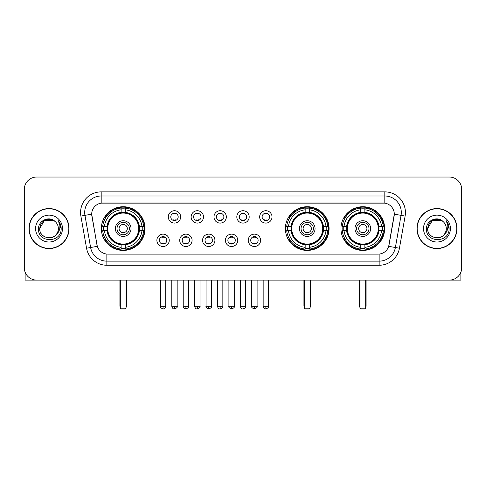 <?xml version="1.0" encoding="UTF-8"?>
<svg xmlns="http://www.w3.org/2000/svg" width="486" height="486" viewBox="0 0 486 486"><rect width="100%" height="100%" fill="white"/><g stroke="black" fill="none" stroke-linecap="round" stroke-linejoin="round"><path stroke-width="0.73" d="M285.379 228.572A21.852 21.852 0 0 0 307.231 250.418A21.852 21.852 0 0 0 329.077 228.572A21.852 21.852 0 0 0 307.231 206.72A21.852 21.852 0 0 0 285.379 228.572M340.953 228.572A21.852 21.852 0 0 0 362.799 250.418A21.852 21.852 0 0 0 384.651 228.572A21.852 21.852 0 0 0 362.799 206.72A21.852 21.852 0 0 0 340.953 228.572M101.349 228.572A21.852 21.852 0 0 0 123.201 250.418A21.852 21.852 0 0 0 145.047 228.572A21.852 21.852 0 0 0 123.201 206.72A21.852 21.852 0 0 0 101.349 228.572M169.25 240.321A6.184 6.184 0 0 1 163.065 246.505A6.184 6.184 0 0 1 156.881 240.321A6.184 6.184 0 0 1 163.065 234.137A6.184 6.184 0 0 1 169.25 240.321M159.353 240.321A3.712 3.712 0 0 0 163.065 244.033A3.712 3.712 0 0 0 166.777 240.321A3.712 3.712 0 0 0 163.065 236.609A3.712 3.712 0 0 0 159.353 240.321M192.085 240.321A6.184 6.184 0 0 1 185.901 246.505A6.184 6.184 0 0 1 179.717 240.321A6.184 6.184 0 0 1 185.901 234.137A6.184 6.184 0 0 1 192.085 240.321M182.195 240.321A3.712 3.712 0 0 0 185.901 244.033A3.712 3.712 0 0 0 189.613 240.321A3.712 3.712 0 0 0 185.901 236.609A3.712 3.712 0 0 0 182.195 240.321M214.927 240.321A6.184 6.184 0 0 1 208.743 246.505A6.184 6.184 0 0 1 202.559 240.321A6.184 6.184 0 0 1 208.743 234.137A6.184 6.184 0 0 1 214.927 240.321M205.031 240.321A3.712 3.712 0 0 0 208.743 244.033A3.712 3.712 0 0 0 212.455 240.321A3.712 3.712 0 0 0 208.743 236.609A3.712 3.712 0 0 0 205.031 240.321M237.763 240.321A6.184 6.184 0 0 1 231.579 246.505A6.184 6.184 0 0 1 225.395 240.321A6.184 6.184 0 0 1 231.579 234.137A6.184 6.184 0 0 1 237.763 240.321M227.873 240.321A3.712 3.712 0 0 0 231.579 244.033A3.712 3.712 0 0 0 235.291 240.321A3.712 3.712 0 0 0 231.579 236.609A3.712 3.712 0 0 0 227.873 240.321M260.605 240.321A6.184 6.184 0 0 1 254.421 246.505A6.184 6.184 0 0 1 248.237 240.321A6.184 6.184 0 0 1 254.421 234.137A6.184 6.184 0 0 1 260.605 240.321M250.709 240.321A3.712 3.712 0 0 0 254.421 244.033A3.712 3.712 0 0 0 258.127 240.321A3.712 3.712 0 0 0 254.421 236.609A3.712 3.712 0 0 0 250.709 240.321M180.664 216.902A6.184 6.184 0 0 1 174.486 223.086A6.184 6.184 0 0 1 168.302 216.902A6.184 6.184 0 0 1 174.486 210.724A6.184 6.184 0 0 1 180.664 216.902M170.774 216.902A3.712 3.712 0 0 0 174.486 220.614A3.712 3.712 0 0 0 178.192 216.902A3.712 3.712 0 0 0 174.486 213.196A3.712 3.712 0 0 0 170.774 216.902M203.506 216.902A6.184 6.184 0 0 1 197.322 223.086A6.184 6.184 0 0 1 191.138 216.902A6.184 6.184 0 0 1 197.322 210.724A6.184 6.184 0 0 1 203.506 216.902M193.61 216.902A3.712 3.712 0 0 0 197.322 220.614A3.712 3.712 0 0 0 201.034 216.902A3.712 3.712 0 0 0 197.322 213.196A3.712 3.712 0 0 0 193.61 216.902M226.342 216.902A6.184 6.184 0 0 1 220.164 223.086A6.184 6.184 0 0 1 213.98 216.902A6.184 6.184 0 0 1 220.164 210.724A6.184 6.184 0 0 1 226.342 216.902M216.452 216.902A3.712 3.712 0 0 0 220.164 220.614A3.712 3.712 0 0 0 223.87 216.902A3.712 3.712 0 0 0 220.164 213.196A3.712 3.712 0 0 0 216.452 216.902M249.184 216.902A6.184 6.184 0 0 1 243 223.086A6.184 6.184 0 0 1 236.816 216.902A6.184 6.184 0 0 1 243 210.724A6.184 6.184 0 0 1 249.184 216.902M239.288 216.902A3.712 3.712 0 0 0 243 220.614A3.712 3.712 0 0 0 246.712 216.902A3.712 3.712 0 0 0 243 213.196A3.712 3.712 0 0 0 239.288 216.902M272.02 216.902A6.184 6.184 0 0 1 265.836 223.086A6.184 6.184 0 0 1 259.658 216.902A6.184 6.184 0 0 1 265.836 210.724A6.184 6.184 0 0 1 272.02 216.902M262.13 216.902A3.712 3.712 0 0 0 265.836 220.614A3.712 3.712 0 0 0 269.548 216.902A3.712 3.712 0 0 0 265.836 213.196A3.712 3.712 0 0 0 262.13 216.902M86.557 248.231L80.889 216.076A20.612 20.612 0 0 1 101.185 191.879L384.815 191.879A20.612 20.612 0 0 1 405.111 216.076L399.443 248.231A20.612 20.612 0 0 1 379.147 265.259L106.853 265.259A20.612 20.612 0 0 1 86.557 248.231L97.303 246.335L91.872 216.076A11.129 11.129 0 0 1 102.832 203.014L383.168 203.014A11.129 11.129 0 0 1 394.128 216.076L389.037 244.932A11.129 11.129 0 0 1 378.078 254.129L107.922 254.129A11.129 11.129 0 0 1 96.963 244.932L91.702 214.168L84.947 215.359A16.488 16.488 0 0 1 101.185 196.004L384.815 196.004A16.488 16.488 0 0 1 401.053 215.359L395.385 247.514A16.488 16.488 0 0 1 379.147 261.14L106.853 261.14A16.488 16.488 0 0 1 90.615 247.514L84.947 215.359A16.488 16.488 0 0 1 84.698 212.491M103.311 230.631A19.993 19.993 0 0 1 103.311 226.512M342.916 230.631A19.993 19.993 0 0 1 342.916 226.512M287.341 230.631A19.993 19.993 0 0 1 287.341 226.512M29.038 228.572A19.993 19.993 0 0 0 49.037 248.565A19.993 19.993 0 0 0 69.03 228.572A19.993 19.993 0 0 0 49.037 208.579A19.993 19.993 0 0 0 29.038 228.572M416.97 228.572A19.993 19.993 0 0 0 436.963 248.565A19.993 19.993 0 0 0 456.962 228.572A19.993 19.993 0 0 0 436.963 208.579A19.993 19.993 0 0 0 416.97 228.572M101.185 191.879L101.185 203.136L384.815 203.136L384.815 191.879M91.702 214.144L91.824 212.491M378.078 254.129L107.922 254.129M405.111 216.076L394.298 214.168L388.697 246.335L399.443 248.231M389.037 244.932L388.97 245.284M97.03 245.284L96.963 244.932M461.7 189.406A12.369 12.369 0 0 0 449.331 177.038L36.669 177.038A12.369 12.369 0 0 0 24.3 189.406L24.3 267.737A12.369 12.369 0 0 0 36.669 280.1L449.331 280.1A12.369 12.369 0 0 0 461.7 267.737L461.7 189.406L461.7 267.737M24.3 189.406L24.3 267.737M449.331 177.038L36.669 177.038M36.669 280.1L449.331 280.1M68.824 228.572A19.786 19.786 0 0 0 49.037 208.786A19.786 19.786 0 0 0 29.245 228.572A19.786 19.786 0 0 0 49.037 248.358A19.786 19.786 0 0 0 68.824 228.572M53.691 220.504L55.137 221.531A9.319 9.319 0 0 1 58.35 228.572C58.921 240.588 39.147 240.588 39.718 228.572L44.378 220.504L53.691 220.504L55.137 221.531C49.42 215.541 38.412 220.474 38.516 228.572C37.471 242.951 60.786 243.328 61.163 229.27L61.187 228.572C61.151 225.516 60.136 222.831 58.138 220.523C59.657 223.013 60.191 225.698 59.742 228.572C59.304 231.014 58.12 233.013 56.176 234.556A9.319 9.319 0 0 0 58.35 228.572C58.921 240.588 39.147 240.588 39.718 228.572C40.624 221.877 44.463 218.858 51.237 219.52M56.176 234.556C51.23 241.244 39.232 236.968 39.718 228.572M35.593 228.572A13.438 13.438 0 0 0 49.037 242.01A13.438 13.438 0 0 0 62.475 228.572A13.438 13.438 0 0 0 49.037 215.134A13.438 13.438 0 0 0 35.593 228.572M58.229 220.626L61.181 228.924M25.126 272.178L25.126 280.1L72.949 280.1M456.755 228.572A19.786 19.786 0 0 0 436.963 208.786A19.786 19.786 0 0 0 417.176 228.572A19.786 19.786 0 0 0 436.963 248.358A19.786 19.786 0 0 0 456.755 228.572M443.068 221.531A9.319 9.319 0 0 1 446.282 228.572C446.853 240.588 427.079 240.588 427.65 228.572L432.309 220.504L441.622 220.504L443.068 221.531C437.351 215.541 426.344 220.474 426.447 228.572C425.396 242.951 448.718 243.328 449.094 229.27L449.113 228.572C449.082 225.516 448.062 222.831 446.063 220.523C447.588 223.013 448.122 225.698 447.673 228.572C447.235 231.014 446.045 233.013 444.107 234.556A9.319 9.319 0 0 0 446.282 228.572C446.853 240.588 427.079 240.588 427.65 228.572C428.555 221.877 432.394 218.858 439.168 219.52M444.107 234.556C439.156 241.244 427.164 236.968 427.65 228.572M423.525 228.572A13.438 13.438 0 0 0 436.963 242.01A13.438 13.438 0 0 0 450.407 228.572A13.438 13.438 0 0 0 436.963 215.134A13.438 13.438 0 0 0 423.525 228.572M446.154 220.626L449.113 228.924M139.227 230.631A16.16 16.16 0 0 0 125.26 212.54L125.26 212.54A16.16 16.16 0 0 0 107.169 230.631A16.16 16.16 0 0 0 139.227 230.631L139.227 230.631A16.16 16.16 0 0 1 125.26 244.598L125.26 247.338A18.881 18.881 0 0 0 141.967 230.631L143.71 230.631A20.612 20.612 0 0 1 125.26 249.081L125.26 247.338M103.725 230.631A19.58 19.58 0 0 1 103.725 226.512M125.26 209.095A19.58 19.58 0 0 0 121.136 209.095M142.671 226.512A19.58 19.58 0 0 1 142.671 230.631M141.967 226.512L143.71 226.512A20.612 20.612 0 0 0 125.26 208.063L125.26 212.346A16.354 16.354 0 0 1 139.421 226.512L141.967 226.512A18.881 18.881 0 0 0 125.26 209.8M104.429 230.631L102.692 230.631A20.612 20.612 0 0 0 121.136 249.081L121.136 244.792A16.354 16.354 0 0 1 106.975 230.631L104.429 230.631A18.881 18.881 0 0 0 121.136 247.338M141.967 230.631L139.421 230.631A16.354 16.354 0 0 1 125.26 244.792L125.26 244.598M107.169 230.631L107.169 230.631A16.16 16.16 0 0 0 121.136 244.598M125.26 248.042A19.58 19.58 0 0 1 121.136 248.042M121.136 209.8L121.136 208.063A20.612 20.612 0 0 0 102.692 226.512L106.975 226.512A16.354 16.354 0 0 1 121.136 212.346L121.136 209.8A18.881 18.881 0 0 0 104.429 226.512M138.698 228.572A15.503 15.503 0 0 1 123.201 244.069A15.503 15.503 0 0 1 107.698 228.572A15.503 15.503 0 0 1 123.201 213.068A15.503 15.503 0 0 1 138.698 228.572M131.032 228.572A7.831 7.831 0 0 0 123.201 220.741A7.831 7.831 0 0 0 115.364 228.572A7.831 7.831 0 0 0 123.201 236.403A7.831 7.831 0 0 0 131.032 228.572M129.385 228.572A6.184 6.184 0 0 0 123.201 222.388A6.184 6.184 0 0 0 117.017 228.572A6.184 6.184 0 0 0 123.201 234.756A6.184 6.184 0 0 0 129.385 228.572M127.32 228.572A4.125 4.125 0 0 1 123.201 232.691A4.125 4.125 0 0 1 119.076 228.572A4.125 4.125 0 0 1 123.201 224.447A4.125 4.125 0 0 1 127.32 228.572A4.125 4.125 0 0 1 123.201 232.691A4.125 4.125 0 0 1 119.076 228.572A4.125 4.125 0 0 1 123.201 224.447A4.125 4.125 0 0 1 127.32 228.572M105.851 217.442L104.879 217.442A21.439 21.439 0 0 1 144.634 228.572A21.439 21.439 0 0 1 104.879 239.701L105.851 239.701M120.315 280.1L120.315 308.136L126.087 308.136L126.087 280.1M120.315 308.136L121.136 308.962L125.26 308.962L126.087 308.136M323.257 230.631A16.16 16.16 0 0 0 309.29 212.54L309.29 212.54A16.16 16.16 0 0 0 291.199 230.631A16.16 16.16 0 0 0 323.257 230.631L323.257 230.631A16.16 16.16 0 0 1 309.29 244.598L309.29 247.338A18.881 18.881 0 0 0 325.997 230.631L327.74 230.631A20.612 20.612 0 0 1 309.29 249.081L309.29 247.338M287.755 230.631A19.58 19.58 0 0 1 287.755 226.512M309.29 209.095A19.58 19.58 0 0 0 305.165 209.095M326.701 226.512A19.58 19.58 0 0 1 326.701 230.631M325.997 226.512L327.74 226.512A20.612 20.612 0 0 0 309.29 208.063L309.29 212.346A16.354 16.354 0 0 1 323.451 226.512L325.997 226.512A18.881 18.881 0 0 0 309.29 209.8M288.459 230.631L286.722 230.631A20.612 20.612 0 0 0 305.165 249.081L305.165 244.792A16.354 16.354 0 0 1 291.005 230.631L288.459 230.631A18.881 18.881 0 0 0 305.165 247.338M325.997 230.631L323.451 230.631A16.354 16.354 0 0 1 309.29 244.792L309.29 244.598M291.199 230.631L291.199 230.631A16.16 16.16 0 0 0 305.165 244.598M309.29 248.042A19.58 19.58 0 0 1 305.165 248.042M305.165 209.8L305.165 208.063A20.612 20.612 0 0 0 286.722 226.512L291.005 226.512A16.354 16.354 0 0 1 305.165 212.346L305.165 209.8A18.881 18.881 0 0 0 288.459 226.512M322.728 228.572A15.503 15.503 0 0 1 307.231 244.069A15.503 15.503 0 0 1 291.728 228.572A15.503 15.503 0 0 1 307.231 213.068A15.503 15.503 0 0 1 322.728 228.572M315.062 228.572A7.831 7.831 0 0 0 307.231 220.741A7.831 7.831 0 0 0 299.394 228.572A7.831 7.831 0 0 0 307.231 236.403A7.831 7.831 0 0 0 315.062 228.572M313.415 228.572A6.184 6.184 0 0 0 307.231 222.388A6.184 6.184 0 0 0 301.047 228.572A6.184 6.184 0 0 0 307.231 234.756A6.184 6.184 0 0 0 313.415 228.572M311.35 228.572A4.125 4.125 0 0 1 307.231 232.691A4.125 4.125 0 0 1 303.106 228.572A4.125 4.125 0 0 1 307.231 224.447A4.125 4.125 0 0 1 311.35 228.572A4.125 4.125 0 0 1 307.231 232.691A4.125 4.125 0 0 1 303.106 228.572A4.125 4.125 0 0 1 307.231 224.447A4.125 4.125 0 0 1 311.35 228.572M289.881 217.442L288.909 217.442A21.439 21.439 0 0 1 328.664 228.572A21.439 21.439 0 0 1 288.909 239.701L289.881 239.701M304.345 280.1L304.345 308.136L310.117 308.136L310.117 280.1M304.345 308.136L305.165 308.962L309.29 308.962L310.117 308.136M378.831 230.631A16.16 16.16 0 0 0 364.865 212.54L364.865 212.54A16.16 16.16 0 0 0 346.773 230.631A16.16 16.16 0 0 0 378.831 230.631L378.831 230.631A16.16 16.16 0 0 1 364.865 244.598L364.865 247.338A18.881 18.881 0 0 0 381.571 230.631L383.308 230.631A20.612 20.612 0 0 1 364.865 249.081L364.865 247.338M343.329 230.631A19.58 19.58 0 0 1 343.329 226.512M364.865 209.095A19.58 19.58 0 0 0 360.74 209.095M382.275 226.512A19.58 19.58 0 0 1 382.275 230.631M381.571 226.512L383.308 226.512A20.612 20.612 0 0 0 364.865 208.063L364.865 212.346A16.354 16.354 0 0 1 379.025 226.512L381.571 226.512A18.881 18.881 0 0 0 364.865 209.8M344.033 230.631L342.29 230.631A20.612 20.612 0 0 0 360.74 249.081L360.74 244.792A16.354 16.354 0 0 1 346.579 230.631L344.033 230.631A18.881 18.881 0 0 0 360.74 247.338M381.571 230.631L379.025 230.631A16.354 16.354 0 0 1 364.865 244.792L364.865 244.598M346.773 230.631L346.773 230.631A16.16 16.16 0 0 0 360.74 244.598M364.865 248.042A19.58 19.58 0 0 1 360.74 248.042M360.74 209.8L360.74 208.063A20.612 20.612 0 0 0 342.29 226.512L346.579 226.512A16.354 16.354 0 0 1 360.74 212.346L360.74 209.8A18.881 18.881 0 0 0 344.033 226.512M378.302 228.572A15.503 15.503 0 0 1 362.799 244.069A15.503 15.503 0 0 1 347.302 228.572A15.503 15.503 0 0 1 362.799 213.068A15.503 15.503 0 0 1 378.302 228.572M370.636 228.572A7.831 7.831 0 0 0 362.799 220.741A7.831 7.831 0 0 0 354.968 228.572A7.831 7.831 0 0 0 362.799 236.403A7.831 7.831 0 0 0 370.636 228.572M368.983 228.572A6.184 6.184 0 0 0 362.799 222.388A6.184 6.184 0 0 0 356.615 228.572A6.184 6.184 0 0 0 362.799 234.756A6.184 6.184 0 0 0 368.983 228.572M366.924 228.572A4.125 4.125 0 0 1 362.799 232.691A4.125 4.125 0 0 1 358.68 228.572A4.125 4.125 0 0 1 362.799 224.447A4.125 4.125 0 0 1 366.924 228.572A4.125 4.125 0 0 1 362.799 232.691A4.125 4.125 0 0 1 358.68 228.572A4.125 4.125 0 0 1 362.799 224.447A4.125 4.125 0 0 1 366.924 228.572M345.449 217.442L344.477 217.442A21.439 21.439 0 0 1 384.238 228.572A21.439 21.439 0 0 1 344.477 239.701L345.449 239.701M359.913 280.1L359.913 308.136L365.685 308.136L365.685 280.1M359.913 308.136L360.74 308.962L364.865 308.962L365.685 308.136M173.247 220.401L173.247 219.818A3.165 3.165 0 0 0 175.719 219.818L175.719 220.401M175.719 213.409L175.719 213.992A3.165 3.165 0 0 0 173.247 213.992L173.247 213.409M196.083 220.401L196.083 219.818A3.165 3.165 0 0 0 198.561 219.818L198.561 220.401M198.561 213.409L198.561 213.992A3.165 3.165 0 0 0 196.083 213.992L196.083 213.409M218.925 220.401L218.925 219.818A3.165 3.165 0 0 0 221.397 219.818L221.397 220.401M221.397 213.409L221.397 213.992A3.165 3.165 0 0 0 218.925 213.992L218.925 213.409M241.761 220.401L241.761 219.818A3.165 3.165 0 0 0 244.239 219.818L244.239 220.401M244.239 213.409L244.239 213.992A3.165 3.165 0 0 0 241.761 213.992L241.761 213.409M264.603 220.401L264.603 219.818A3.165 3.165 0 0 0 267.075 219.818L267.075 220.401M267.075 213.409L267.075 213.992A3.165 3.165 0 0 0 264.603 213.992L264.603 213.409M161.826 243.82L161.826 243.231A3.165 3.165 0 0 0 164.298 243.231L164.298 243.82M164.298 236.822L164.298 237.411A3.165 3.165 0 0 0 161.826 237.411L161.826 236.822M184.668 243.82L184.668 243.231A3.165 3.165 0 0 0 187.14 243.231L187.14 243.82M187.14 236.822L187.14 237.411A3.165 3.165 0 0 0 184.668 237.411L184.668 236.822M207.504 243.82L207.504 243.231A3.165 3.165 0 0 0 209.976 243.231L209.976 243.82M209.976 236.822L209.976 237.411A3.165 3.165 0 0 0 207.504 237.411L207.504 236.822M230.346 243.82L230.346 243.231A3.165 3.165 0 0 0 232.818 243.231L232.818 243.82M232.818 236.822L232.818 237.411A3.165 3.165 0 0 0 230.346 237.411L230.346 236.822M253.182 243.82L253.182 243.231A3.165 3.165 0 0 0 255.654 243.231L255.654 243.82M255.654 236.822L255.654 237.411A3.165 3.165 0 0 0 253.182 237.411L253.182 236.822M460.874 272.178L460.874 280.1L413.051 280.1M379.147 254.081L379.147 265.259M106.853 265.259L106.853 254.081M80.889 216.076L84.947 215.359M119.902 280.1L119.902 305.664L120.315 305.664M123.201 232.691A4.125 4.125 0 0 1 119.076 228.572A4.125 4.125 0 0 1 123.201 224.447M126.087 305.664L126.5 305.664L126.5 280.1M121.136 248.231A19.768 19.768 0 0 0 125.26 248.231M142.86 230.631A19.768 19.768 0 0 0 142.86 226.512M125.26 208.913A19.768 19.768 0 0 0 121.136 208.913M303.932 280.1L303.932 305.664L304.345 305.664M307.231 232.691A4.125 4.125 0 0 1 303.106 228.572A4.125 4.125 0 0 1 307.231 224.447M310.117 305.664L310.53 305.664L310.53 280.1M305.165 248.231A19.768 19.768 0 0 0 309.29 248.231M326.89 230.631A19.768 19.768 0 0 0 326.89 226.512M309.29 208.913A19.768 19.768 0 0 0 305.165 208.913M359.5 280.1L359.5 305.664L359.913 305.664M362.799 232.691A4.125 4.125 0 0 1 358.68 228.572A4.125 4.125 0 0 1 362.799 224.447M365.685 305.664L366.098 305.664L366.098 280.1M360.74 248.231A19.768 19.768 0 0 0 364.865 248.231M382.458 230.631A19.768 19.768 0 0 0 382.458 226.512M364.865 208.913A19.768 19.768 0 0 0 360.74 208.913M174.486 306.283L171.801 306.283C172.269 308.191 173.168 309.084 174.486 308.962L174.486 306.283L177.165 306.283L177.165 280.1M197.322 306.283L194.643 306.283C195.111 308.191 196.004 309.084 197.322 308.962L197.322 306.283L200.001 306.283L200.001 280.1M220.164 306.283L217.479 306.283C217.947 308.191 218.84 309.084 220.164 308.962L220.164 306.283L222.843 306.283L222.843 280.1M243 306.283L240.321 306.283C240.789 308.191 241.682 309.084 243 308.962L243 306.283L245.679 306.283L245.679 280.1M265.836 306.283L263.157 306.283C263.625 308.191 264.518 309.084 265.836 308.962L265.836 306.283L268.521 306.283L268.521 280.1M163.065 306.283L160.386 306.283C159.839 307.14 160.732 308.033 163.065 308.962L163.065 306.283L165.744 306.283L165.744 280.1M185.901 306.283L183.222 306.283C182.681 307.14 183.574 308.033 185.901 308.962L185.901 306.283L188.58 306.283L188.58 280.1M208.743 306.283L206.064 306.283C205.517 307.14 206.41 308.033 208.743 308.962L208.743 306.283L211.422 306.283L211.422 280.1M231.579 306.283L228.9 306.283C228.359 307.14 229.252 308.033 231.579 308.962L231.579 306.283L234.258 306.283L234.258 280.1M254.421 306.283L251.742 306.283C251.195 307.14 252.088 308.033 254.421 308.962L254.421 306.283L257.1 306.283L257.1 280.1M119.902 305.664A3.299 3.299 0 0 0 120.315 307.261M126.087 307.261A3.299 3.299 0 0 0 126.5 305.664M303.932 305.664A3.299 3.299 0 0 0 304.345 307.261M310.117 307.261A3.299 3.299 0 0 0 310.53 305.664M359.5 305.664A3.299 3.299 0 0 0 359.913 307.261M365.685 307.261A3.299 3.299 0 0 0 366.098 305.664M171.801 306.283L171.801 280.1M177.165 306.283C177.706 307.14 176.813 308.033 174.486 308.962M194.643 306.283L194.643 280.1M200.001 306.283C200.548 307.14 199.655 308.033 197.322 308.962M217.479 306.283L217.479 280.1M222.843 306.283C223.384 307.14 222.491 308.033 220.164 308.962M240.321 306.283L240.321 280.1M245.679 306.283C246.226 307.14 245.333 308.033 243 308.962M263.157 306.283L263.157 280.1M268.521 306.283C269.062 307.14 268.169 308.033 265.836 308.962M160.386 306.283L160.386 280.1M165.744 306.283C165.276 308.191 164.383 309.084 163.065 308.962M183.222 306.283L183.222 280.1M188.58 306.283C189.127 307.14 188.234 308.033 185.901 308.962M206.064 306.283L206.064 280.1M211.422 306.283C211.963 307.14 211.07 308.033 208.743 308.962M228.9 306.283L228.9 280.1M234.258 306.283C234.805 307.14 233.912 308.033 231.579 308.962M251.742 306.283L251.742 280.1M257.1 306.283C257.641 307.14 256.748 308.033 254.421 308.962"/></g></svg>
